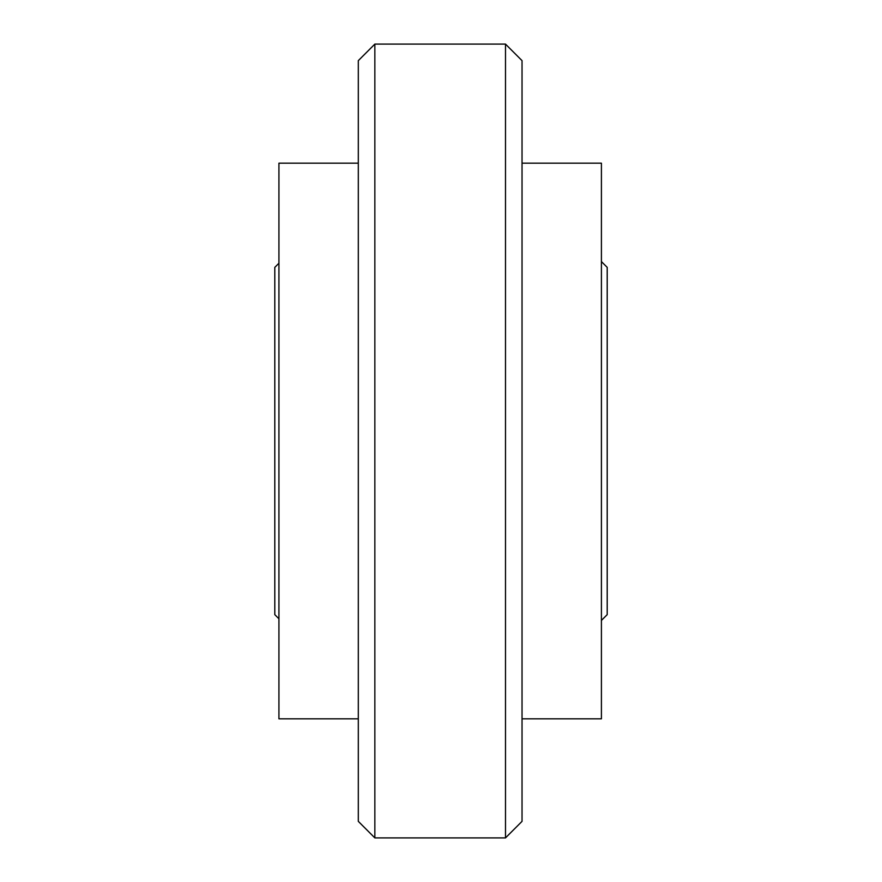 <?xml version="1.0" encoding="UTF-8"?>
<svg xmlns="http://www.w3.org/2000/svg" width="882" height="882" viewBox="0 0 882 882"><rect width="100%" height="100%" fill="white"/><g stroke="black" fill="none" stroke-linecap="round" stroke-linejoin="round"><path stroke-width="1.32" d="M358.312 163.17L278.933 163.17L278.933 718.83L358.312 718.83M522.034 163.17L601.414 163.17L601.414 718.83L522.034 718.83M505.496 44.1L522.034 60.638L522.034 821.363L505.496 837.9L374.85 837.9L374.85 44.1L505.496 44.1L505.496 837.9M374.85 44.1L358.312 60.638L358.312 821.363L374.85 837.9M278.933 263.222L274.798 267.356L274.798 614.644L278.933 618.778M601.414 261.568L607.202 267.356L607.202 614.644L601.414 620.432"/></g></svg>
